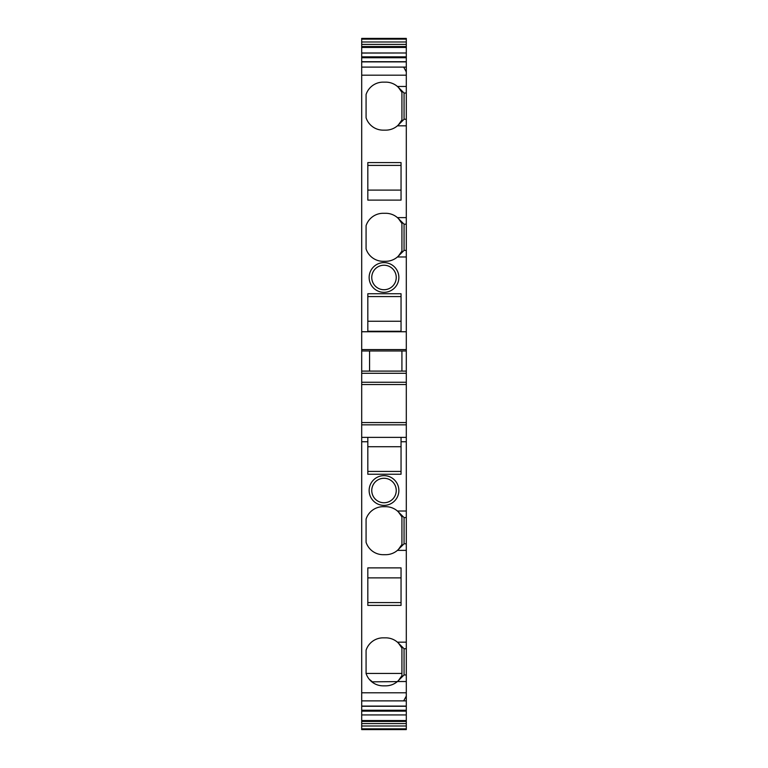 <?xml version="1.0" encoding="UTF-8"?>
<svg xmlns="http://www.w3.org/2000/svg" width="768" height="768" viewBox="0 0 768 768"><rect width="100%" height="100%" fill="white"/><g stroke="black" fill="none" stroke-linecap="round" stroke-linejoin="round"><path stroke-width="1.15" d="M406.301 67.104L403.67 67.104L406.301 71.923L406.301 52.992L361.699 53.059L361.699 57.725L406.301 57.725M369.571 371.098L369.571 350.986L361.699 350.986L361.699 57.725M361.699 47.443L361.699 52.992L406.301 52.992L406.301 44.41L361.699 44.41L361.699 47.443L406.301 47.443M406.301 723.571L406.301 729.6L361.699 729.59L361.699 723.571L406.301 723.571L406.301 714.931L361.699 714.931L361.699 721.421L406.301 721.421M361.699 723.571L361.699 721.421M406.301 710.256L361.699 710.256L361.699 714.931L406.301 714.931L406.301 648.73L404.064 648.73L406.301 648.73L404.064 648.73L397.43 642.173A17.923 17.923 0 0 0 385.747 637.843L383.126 637.843A17.923 17.923 0 0 0 366.077 650.237L366.077 673.45A17.923 17.923 0 0 0 383.126 685.843L385.747 685.843A17.923 17.923 0 0 0 397.43 681.523L398.525 680.496M361.699 710.256L361.699 350.986L406.301 350.986L369.571 350.986M397.43 642.173L406.301 642.173L406.301 517.574L404.064 517.574L406.301 517.574L404.064 517.574L397.43 511.018A17.923 17.923 0 0 0 385.747 506.688L383.126 506.688A17.923 17.923 0 0 0 366.077 519.082L366.077 542.294A17.923 17.923 0 0 0 383.126 554.688L385.747 554.688A17.923 17.923 0 0 0 397.43 550.368L406.301 550.368M367.824 567.878L367.824 605.395L401.05 605.395L401.05 567.878L367.824 567.878M397.43 511.018L406.301 511.018L406.301 424.838L361.699 424.838M367.824 441.754L367.824 474.24L401.05 474.24L401.05 437.376L361.699 437.376L367.824 437.376L367.824 441.754L361.699 441.754M397.046 483.389A14.861 14.861 0 0 0 376.877 477.466A14.861 14.861 0 0 0 370.954 497.635A14.861 14.861 0 0 0 391.123 503.558A14.861 14.861 0 0 0 397.046 483.389M406.301 424.838L406.301 422.573L361.699 422.573M406.301 422.573L406.301 384.538L361.699 384.538L406.301 384.538L406.301 382.262L361.699 382.262M406.301 382.262L406.301 371.098L361.699 371.098M406.301 371.098L406.301 250.416L404.064 250.416L397.43 256.973A17.923 17.923 0 0 1 385.747 261.302L383.126 261.302A17.923 17.923 0 0 1 366.077 248.909L366.077 225.686A17.923 17.923 180 0 1 383.126 213.293A17.923 17.923 0 0 0 366.077 225.686L366.077 248.909M401.05 293.75L401.05 331.267L367.824 331.267L367.824 293.75L401.05 293.75M397.046 270.346A14.861 14.861 0 0 0 376.877 264.432A14.861 14.861 0 0 0 370.954 284.602A14.861 14.861 0 0 0 391.123 290.515A14.861 14.861 0 0 0 397.046 270.346M406.301 250.416L406.301 224.179L404.064 224.179L406.301 224.179L406.301 119.261L404.064 119.261L397.43 125.818A17.923 17.923 0 0 1 385.747 130.147L383.126 130.147A17.923 17.923 0 0 1 366.077 117.754L366.077 94.531A17.923 17.923 180 0 1 383.126 82.138A17.923 17.923 0 0 0 366.077 94.531L366.077 117.754M385.747 213.293L383.126 213.293L385.747 213.293A17.923 17.923 180 0 1 401.923 223.498L401.923 251.098L398.419 256.051L404.064 250.416L404.064 224.179L397.43 217.622A17.923 17.923 0 0 0 385.747 213.293M367.824 162.595L401.05 162.595L401.05 200.112L367.824 200.112L367.824 162.595M385.747 82.138L383.126 82.138L385.747 82.138A17.923 17.923 180 0 1 401.923 92.342L401.923 119.942L398.419 124.896L404.064 119.261L404.064 93.024L397.43 86.467A17.923 17.923 0 0 0 385.747 82.138M406.301 119.261L406.301 93.024L404.064 93.024L406.301 93.024L406.301 71.923M401.923 371.098L401.923 350.986M404.064 648.73L404.064 674.957L406.301 674.957L404.064 674.957L397.43 681.523L406.301 681.523M406.301 642.173L406.301 648.73M404.064 517.574L404.064 543.802L406.301 543.802L404.064 543.802L397.43 550.368M406.301 511.018L406.301 517.574M406.301 437.376L401.05 437.376L406.301 437.376M369.83 679.939L370.906 681.043M398.419 643.094L401.923 648.048A17.923 17.923 0 0 0 385.747 637.843L383.126 637.843A17.923 17.923 0 0 0 366.077 650.237L366.077 673.45L401.923 673.45M401.05 577.882L367.824 577.882L401.05 577.882M401.05 602.582L367.824 602.582M398.419 511.939L401.923 516.893A17.923 17.923 0 0 0 385.747 506.688L383.126 506.688A17.923 17.923 0 0 0 366.077 519.082L366.077 542.294M401.05 471.427L367.824 471.427M394.742 484.646A12.24 12.24 0 0 0 384 478.272A12.24 12.24 0 0 0 373.258 496.378A12.24 12.24 0 0 0 384 502.752A12.24 12.24 0 0 0 394.742 484.646M401.05 446.726L367.824 446.726L401.05 446.726M401.05 321.254L367.824 321.254M401.05 296.563L367.824 296.563M394.742 271.603A12.24 12.24 0 0 0 384 265.229A12.24 12.24 0 0 0 373.258 283.344A12.24 12.24 0 0 0 384 289.718A12.24 12.24 0 0 0 394.742 271.603M401.05 165.408L367.824 165.408M401.05 190.099L367.824 190.099M398.419 218.544L401.923 223.498M398.419 87.389L401.923 92.342M398.419 680.602L401.923 675.648L401.923 648.048M398.986 680.006L401.904 675.696M398.419 549.446L401.923 544.493L401.923 516.893L401.923 544.493M398.486 549.379A17.923 17.923 0 0 0 401.904 544.541M371.837 681.84L397.306 681.619M372.134 681.619L369.283 679.315M396.221 489.725A12.24 12.24 0 0 0 384 478.272A12.24 12.24 0 0 0 371.77 489.965M371.77 276.922A12.24 12.24 180 0 1 384 265.229A12.24 12.24 180 0 1 396.221 276.691M406.301 700.877L403.67 700.877L406.301 696.067M406.301 44.41L406.301 41.99L361.699 41.99L361.699 44.41M361.699 41.99L361.699 38.4L406.301 38.4L361.699 38.4M406.301 41.99L406.301 38.4M406.301 729.59L361.699 729.6L406.301 729.59M406.301 56.851L361.699 56.851M406.301 46.56L361.699 46.56M406.301 720.547L361.699 720.547M361.699 711.139L406.301 711.139M406.301 692.803L361.699 692.803M406.301 441.754L401.05 441.754M406.301 373.286L361.699 373.286M406.301 350.986L361.699 350.986M406.301 349.584L361.699 349.584M406.301 331.747L361.699 331.747M406.301 75.187L361.699 75.187M406.301 256.973L397.43 256.973M406.301 224.179L404.064 224.179M406.301 217.622L397.43 217.622M406.301 125.818L397.43 125.818M406.301 93.024L404.064 93.024M406.301 86.467L397.43 86.467M398.419 256.051L404.064 250.416M398.419 124.896L404.064 119.261M406.301 706.099L361.699 706.099M403.67 700.877L361.699 700.877M406.301 728.851L361.699 728.851M406.301 728.918L361.699 728.918M406.301 726L361.699 726M406.301 39.062L361.699 39.062M406.301 39.13L361.699 39.13M403.67 67.104L361.699 67.104M406.301 61.891L361.699 61.891M361.699 706.262L406.301 706.262M406.301 61.718L361.699 61.718"/></g></svg>
